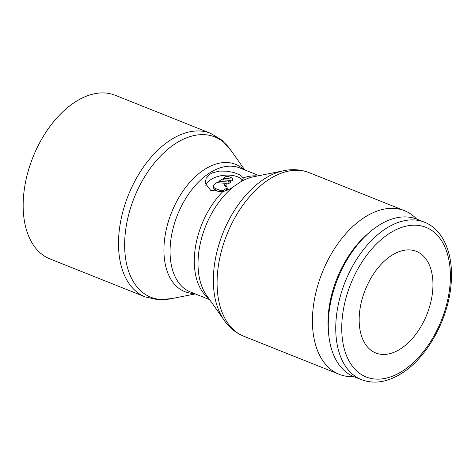 <?xml version="1.0" encoding="UTF-8"?>
<svg xmlns="http://www.w3.org/2000/svg" width="475" height="475" viewBox="0 0 475 475"><rect width="100%" height="100%" fill="white"/><g stroke="black" fill="none" stroke-linecap="round" stroke-linejoin="round"><path stroke-width="0.71" d="M416.676 219.082A88.089 53.432 111.8 0 0 404.468 210.68A88.089 53.432 111.8 0 0 339.916 240.926A88.089 53.432 111.8 0 0 313.049 332.078A88.089 53.432 111.8 0 0 339.18 374.306A88.089 53.432 111.8 0 0 353.822 376.616M243.835 336.264A88.089 53.432 111.8 0 1 217.704 294.037A88.089 53.432 111.8 0 1 267.882 180.162A88.089 53.432 111.8 0 1 309.124 172.633C299.428 168.928 289.334 168.708 278.843 171.98A86.302 52.345 111.8 0 0 263.126 179.704A86.302 52.345 111.8 0 0 213.964 291.264A86.302 52.345 111.8 0 0 221.421 315.899C226.777 325.488 234.252 332.28 243.835 336.264L339.18 374.306M234.181 186.224C230.725 188.789 226.961 190.57 222.894 191.562L210.817 190.487L205.206 183.249L206.132 178.351L209.95 174.212L212.693 172.74L219.581 171.095L226.979 171.178L234.157 172.597L239.62 174.776L241.543 176.083L243.242 178.76L240.95 181.664L234.181 186.224A68.537 41.574 111.8 0 0 198.508 272.389A68.537 41.574 111.8 0 0 204.428 291.947A68.537 41.574 111.8 0 0 206.459 295.171L223.262 318.945M172.098 298.532L158.389 299.814L145.255 296.928L49.911 258.887A88.089 53.432 -68.2 0 1 23.78 216.659A88.089 53.432 -68.2 0 1 50.647 125.507A88.089 53.432 -68.2 0 1 115.199 95.255L210.544 133.303L222.057 140.25L231.111 150.623M195.29 293.924L170.881 298.769A86.302 52.345 -68.2 0 1 125.246 255.865A86.302 52.345 -68.2 0 1 174.408 144.305A86.302 52.345 -68.2 0 1 230.399 149.607L244.762 169.931M194.168 293.473A68.537 41.574 -68.2 0 1 164.409 258.78A68.537 41.574 -68.2 0 1 203.448 170.181A68.537 41.574 -68.2 0 1 243.639 169.48M359.557 326.753A54.714 33.185 -68.2 0 1 376.247 270.138A54.714 33.185 -68.2 0 1 416.338 251.346A54.714 33.185 -68.2 0 1 432.571 277.578A54.714 33.185 -68.2 0 1 401.405 348.306A54.714 33.185 -68.2 0 1 375.79 352.984A54.714 33.185 -68.2 0 1 359.557 326.753M282.281 171.036L253.727 176.712A68.537 41.574 111.8 0 0 250.034 177.65A68.537 41.574 111.8 0 0 240.95 181.664M205.841 185.6A19.148 10.117 173.4 0 1 210.591 179.746A19.148 10.117 173.4 0 1 242.6 180.369M225.429 176.86A2.191 1.158 173.4 0 1 228.505 176.522L231.741 177.81A2.191 1.158 173.4 0 1 232.566 178.588A2.191 1.158 173.4 0 1 232.429 179.081L223.238 178.339L225.429 176.86M227.08 187.364A2.191 1.158 173.4 0 1 226.522 188.26L223.6 190.226A2.191 1.158 173.4 0 1 220.525 190.564L215.674 188.628A6.567 3.467 173.4 0 1 213.536 186.438A6.567 3.467 173.4 0 1 215.211 183.748L216.843 182.643L226.035 183.386L224.592 184.359A2.191 1.158 -6.6 0 0 224.034 185.256A2.191 1.158 -6.6 0 0 224.752 185.986L226.367 186.633A2.191 1.158 173.4 0 1 227.08 187.364L227.293 189.21A2.191 1.158 173.4 0 1 226.735 190.107L225.637 190.843M424.359 222.152L416.89 219.165A84.805 51.443 111.8 0 0 369.324 232.471A84.805 51.443 111.8 0 0 328.688 334.311A84.805 51.443 111.8 0 0 328.872 336.045A84.805 51.443 111.8 0 0 354.029 376.699L361.505 379.679C374.638 384.518 388.52 382.084 403.162 372.376C427.559 356.404 447.753 319.705 450.912 286.051C454.278 255.865 443.971 229.692 424.359 222.152A84.805 51.443 111.8 0 0 384.655 229.395A84.805 51.443 111.8 0 0 336.348 339.025A84.805 51.443 111.8 0 0 361.505 379.679M369.324 232.471L367.003 234.496A80.566 48.866 111.8 0 0 328.397 331.241L328.688 334.311M224.99 186.081L226.248 185.232L226.035 183.386M219.563 191.942L215.888 190.475A6.567 3.467 173.4 0 1 213.75 188.278L213.536 186.438M230.417 180.435L228.047 182.032L218.862 181.29L221.225 179.692L230.417 180.435L230.63 182.281L228.261 183.878L228.047 182.032M219.034 182.822L218.862 181.29M228.261 183.878L226.07 183.7M232.566 178.588L232.78 180.429A2.191 1.158 173.4 0 1 232.643 180.928L232.429 179.081M223.416 179.871L223.238 178.339M232.643 180.928L230.452 180.749M222.894 191.562A66.749 40.488 111.8 0 0 194.768 269.616A66.749 40.488 111.8 0 0 208.608 298.217M209.612 299.636L190.333 291.941A66.749 40.488 -68.2 0 1 170.531 259.944A66.749 40.488 -68.2 0 1 208.555 173.654A66.749 40.488 -68.2 0 1 239.804 167.948L259.089 175.643M257.379 175.982A66.749 40.488 111.8 0 0 243.034 178M145.255 296.928A88.089 53.432 -68.2 0 1 119.124 254.701A88.089 53.432 -68.2 0 1 169.302 140.826A88.089 53.432 -68.2 0 1 210.544 133.303M226.735 190.107L226.522 188.26M388.206 234.223A80.566 48.866 111.8 0 0 342.309 338.372A80.566 48.866 111.8 0 0 403.928 370.108A80.566 48.866 111.8 0 0 449.819 265.958A80.566 48.866 111.8 0 0 388.206 234.223M224.782 185.998L224.592 184.359M223.737 191.395L223.6 190.226M220.673 191.858L220.525 190.564M215.888 190.475L215.674 188.628M309.124 172.633L404.468 210.68"/></g></svg>
